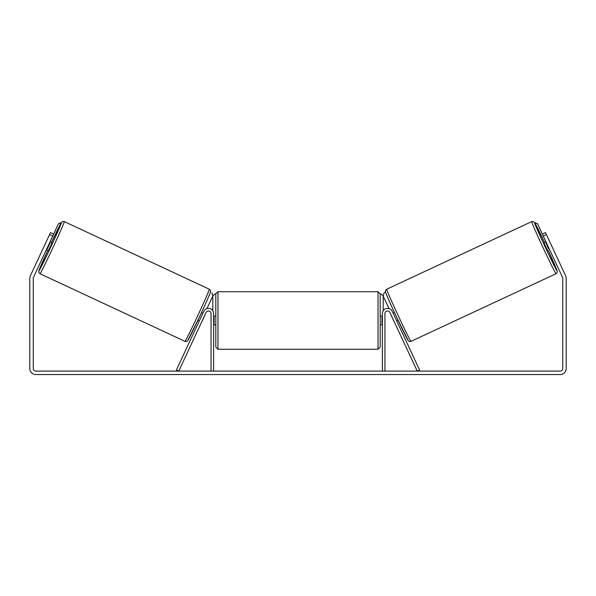 <?xml version="1.0" encoding="UTF-8"?>
<svg xmlns="http://www.w3.org/2000/svg" width="596" height="596" viewBox="0 0 596 596"><rect width="100%" height="100%" fill="white"/><g stroke="black" fill="none" stroke-linecap="round" stroke-linejoin="round"><path stroke-width="0.89" d="M176.409 369.997L203.75 311.365A5.193 5.193 0 0 1 213.644 313.563L213.644 371.099L211.051 371.099L211.051 313.563A2.593 2.593 0 0 0 206.104 312.468L178.763 371.099L176.409 369.997M419.591 369.997L392.25 311.365A5.193 5.193 0 0 0 382.356 313.563L382.356 371.099L384.949 371.099L384.949 313.563A2.593 2.593 0 0 1 389.896 312.468L417.237 371.099L419.591 369.997M556.016 273.735L411.002 341.359A28.764 0.715 -115 0 1 398.202 315.589A28.764 0.715 -115 0 1 386.692 289.216L531.707 221.593A28.764 0.715 65 0 0 543.217 247.966A28.764 0.715 65 0 0 556.016 273.735L557.037 272.752L557.223 271.187L548.238 250.395A26.604 0.656 -115 0 1 557.066 270.86A26.604 0.656 -115 0 1 545.221 247.027A26.604 0.656 -115 0 1 534.575 222.643A26.604 0.656 -115 0 1 544.58 242.557L534.664 222.636L533.338 221.511L531.707 221.593M547.649 250.67L543.992 242.833L546.003 241.894M549.378 240.955L552.544 247.75M546.525 243.012L546.018 243.25L548.625 248.852L549.132 248.614M393.099 313.191L394.47 312.557M396.757 321.035L398.128 320.395M391.267 315.411L390.745 314.293M393.621 314.315L396.236 319.91M393.882 321.013L394.403 322.131M391.2 315.44L393.814 321.043M548.625 248.852L546.018 243.25M52.746 236.016L49.61 234.548L50.518 232.589L53.655 234.057L33.503 277.274A2.593 2.593 0 0 0 33.264 278.369L33.264 368.499A2.593 2.593 0 0 0 35.857 371.099L560.143 371.099A2.593 2.593 0 0 0 562.736 368.499L562.736 278.369A2.593 2.593 0 0 0 562.497 277.274L542.345 234.057L545.482 232.589L546.39 234.548L543.254 236.016M49.61 234.548L30.366 275.806A6.057 6.057 0 0 0 29.8 278.369L29.8 368.499A6.057 6.057 0 0 0 35.857 374.556L560.143 374.556A6.057 6.057 0 0 0 566.2 368.499L566.2 278.369A6.057 6.057 0 0 0 565.634 275.806L546.39 234.548M217.972 349.249L378.028 349.249L378.028 291.72L217.972 291.72L217.972 349.249L215.812 347.088L215.812 293.88L214.947 293.88L212.779 296.041L212.779 310.695M378.028 291.72L380.188 293.88L380.188 347.088L378.028 349.249M382.356 323.576L381.924 323.576L381.924 317.392L382.356 317.392M213.644 317.392L214.076 317.392L214.076 323.576L213.644 323.576M381.053 293.88L383.221 296.041L383.221 310.695M545.951 241.916L537.495 223.664L534.664 222.636M542.345 234.057L537.495 223.664M385.575 292.122L384.077 292.822L383.168 295.996M383.221 296.1L389.046 308.594M534.701 222.688L537.45 223.686M209.308 289.216L64.293 221.593A28.764 0.715 115 0 1 52.783 247.966A28.764 0.715 115 0 1 39.984 273.735L184.998 341.359A28.764 0.715 -65 0 0 197.797 315.589A28.764 0.715 -65 0 0 209.308 289.216C210.157 289.842 210.582 290.535 210.574 291.288C211.453 290.446 206.298 302.388 199.72 316.461L187.725 340.644C187.151 341.396 186.243 341.635 184.998 341.359M46.346 249.739L48.351 250.67L50.28 246.796L52.008 242.833L49.997 241.894M49.475 243.012L49.982 243.25L47.375 248.852L46.868 248.614M46.622 240.955L43.456 247.75M204.733 315.411L205.255 314.293M202.901 313.191L201.53 312.557M199.243 321.035L197.872 320.395M201.597 322.131L202.119 321.013M202.379 314.315L199.764 319.91M204.8 315.44L202.186 321.043M47.375 248.852L49.982 243.25M53.655 234.057L58.505 223.664L61.336 222.636M50.049 241.916L58.505 223.664M211.923 292.822L212.832 295.996M212.779 296.1L206.954 308.594M61.299 222.688L58.55 223.686M385.642 292.092A26.604 0.656 65 0 0 396.288 316.476A26.604 0.656 65 0 0 408.133 340.309M39.984 273.735L38.867 272.543L38.874 270.8L47.762 250.395A26.604 0.656 -65 0 0 38.934 270.86A26.604 0.656 -65 0 0 50.779 247.027A26.604 0.656 -65 0 0 61.425 222.643A26.604 0.656 -65 0 0 51.42 242.557L61.567 222.308L62.893 221.444L64.293 221.593M210.358 292.092A26.604 0.656 115 0 1 199.712 316.476A26.604 0.656 115 0 1 187.867 340.309M411.002 341.359C409.757 341.635 408.849 341.396 408.275 340.644L396.28 316.461C389.702 302.388 384.547 290.446 385.426 291.288C385.418 290.535 385.843 289.842 386.692 289.216M217.972 291.72L215.812 293.88M380.188 316.156L382.356 316.156M382.356 324.813L380.188 324.813M215.812 316.156L213.644 316.156M215.812 324.813L213.644 324.813"/></g></svg>
